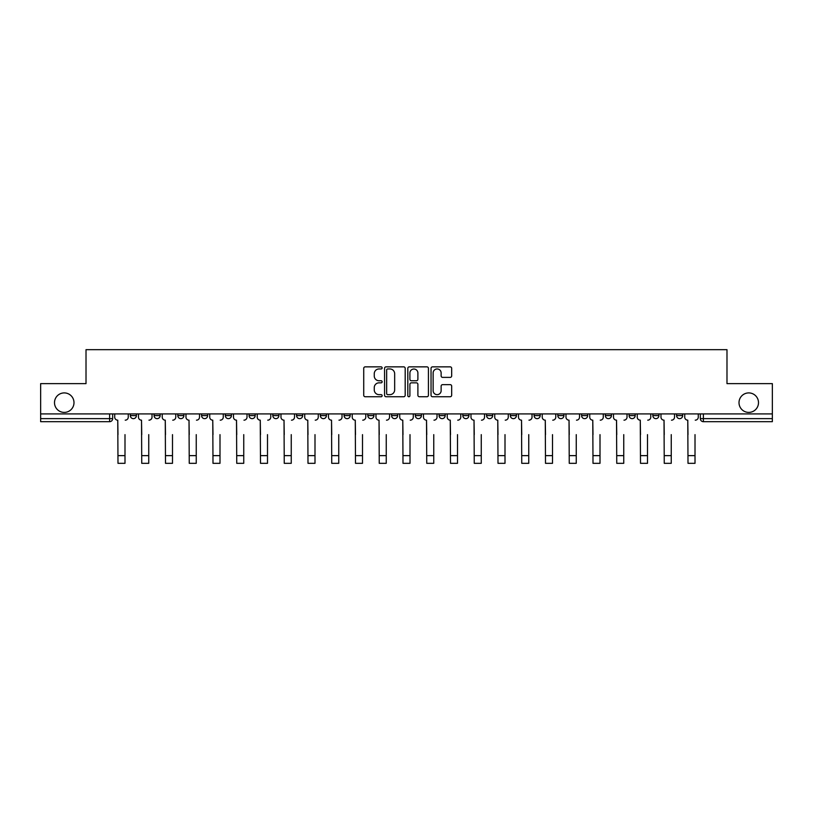 <?xml version="1.0" encoding="UTF-8"?>
<svg xmlns="http://www.w3.org/2000/svg" width="813" height="813" viewBox="0 0 813 813"><rect width="100%" height="100%" fill="white"/><g stroke="black" fill="none" stroke-linecap="round" stroke-linejoin="round"><path stroke-width="1.22" d="M382.14 367.903A1.047 1.047 0 0 0 381.094 366.856L365.22 366.856A1.494 1.494 0 0 0 363.726 368.35L363.726 395.25A1.494 1.494 0 0 0 365.22 396.744L381.094 396.744A1.047 1.047 0 0 0 382.14 395.697A1.047 1.047 0 0 0 381.094 394.651L379.041 394.651A4.787 4.787 0 0 1 374.254 389.864L374.254 387.628A4.787 4.787 0 0 1 379.041 382.842L381.094 382.842A1.047 1.047 0 0 0 382.14 381.795A1.047 1.047 0 0 0 381.094 380.748L379.041 380.748A4.787 4.787 0 0 1 374.254 375.972L374.254 373.726A4.787 4.787 0 0 1 379.041 368.95L381.094 368.95A1.047 1.047 0 0 0 382.14 367.903M739.007 402.659A9.746 9.746 0 0 0 748.753 412.404A9.746 9.746 0 0 0 758.499 402.659A9.746 9.746 0 0 0 748.753 392.913A9.746 9.746 0 0 0 739.007 402.659M54.501 402.659A9.746 9.746 0 0 0 64.247 412.404A9.746 9.746 0 0 0 73.993 402.659A9.746 9.746 0 0 0 64.247 392.913A9.746 9.746 0 0 0 54.501 402.659M629.089 415.595L629.089 413.919L629.089 415.595A3.049 3.049 0 0 0 632.128 418.644A3.049 3.049 0 0 1 629.089 415.595L635.177 415.595A3.049 3.049 0 0 1 632.128 418.644M367.832 413.919L367.832 415.595L373.919 415.595A3.049 3.049 0 0 1 370.87 418.644A3.049 3.049 0 0 1 367.832 415.595L367.832 413.919M344.082 413.919L344.082 415.595L350.169 415.595A3.049 3.049 0 0 1 347.121 418.644A3.049 3.049 0 0 1 344.082 415.595L344.082 413.919M225.323 415.595L225.323 413.919L225.323 415.595A3.049 3.049 0 0 0 228.372 418.644A3.049 3.049 0 0 1 225.323 415.595L231.42 415.595A3.049 3.049 0 0 1 228.372 418.644M177.823 413.919L177.823 415.595L183.911 415.595A3.049 3.049 0 0 1 180.872 418.644A3.049 3.049 0 0 1 177.823 415.595L177.823 413.919M154.074 415.595L154.074 413.919L154.074 415.595A3.049 3.049 0 0 0 157.122 418.644A3.049 3.049 0 0 1 154.074 415.595L160.161 415.595A3.049 3.049 0 0 1 157.122 418.644A3.049 3.049 0 0 0 160.161 415.595A3.049 3.049 0 0 1 157.122 418.644M130.324 415.595L130.324 413.919L130.324 415.595A3.049 3.049 0 0 0 133.373 418.644A3.049 3.049 0 0 1 130.324 415.595L136.411 415.595A3.049 3.049 0 0 1 133.373 418.644A3.049 3.049 0 0 0 136.411 415.595A3.049 3.049 0 0 1 133.373 418.644M450.178 377.384A1.494 1.494 0 0 0 451.672 375.891L451.672 368.35A1.494 1.494 0 0 0 450.178 366.856L432.536 366.856A1.494 1.494 0 0 0 431.042 368.35L431.042 395.25A1.494 1.494 0 0 0 432.536 396.744L450.178 396.744A1.494 1.494 0 0 0 451.672 395.25L451.672 386.134A1.494 1.494 0 0 0 450.178 384.64L442.628 384.64A1.494 1.494 0 0 0 441.134 386.134L441.134 390.657A3.994 3.994 0 0 1 437.14 394.651A3.994 3.994 0 0 1 433.136 390.657L433.136 372.943A3.994 3.994 0 0 1 437.14 368.95A3.994 3.994 0 0 1 441.134 372.943L441.134 375.891A1.494 1.494 0 0 0 442.628 377.384L450.178 377.384M40.65 413.919L40.65 383.624L86.015 383.624L86.015 349.671L726.985 349.671L726.985 383.624L772.35 383.624L772.35 413.919L40.65 413.919L40.65 418.644L112.661 418.644L112.661 413.919M405.189 368.35A1.494 1.494 0 0 0 403.695 366.856L386.063 366.856A1.494 1.494 0 0 0 384.569 368.35L384.569 395.25A1.494 1.494 0 0 0 386.063 396.744L403.695 396.744A1.494 1.494 0 0 0 405.189 395.25L405.189 368.35M409.305 366.856L426.937 366.856A1.494 1.494 0 0 1 428.431 368.35L428.431 395.25A1.494 1.494 0 0 1 426.937 396.744L419.386 396.744A1.494 1.494 0 0 1 417.892 395.25L417.892 384.336A1.494 1.494 0 0 0 416.398 382.842L411.398 382.842A1.494 1.494 0 0 0 409.904 384.336L409.904 395.697A1.047 1.047 0 0 1 408.858 396.744A1.047 1.047 0 0 1 407.811 395.697L407.811 368.35A1.494 1.494 0 0 1 409.305 366.856M700.339 413.919L700.339 418.644L772.35 418.644L772.35 421.683L703.377 421.683A3.049 3.049 0 0 1 700.339 418.644M772.35 413.919L772.35 418.644M112.661 418.644A3.049 3.049 0 0 1 109.623 421.683A3.049 3.049 0 0 0 112.661 418.644A3.049 3.049 0 0 1 109.623 421.683L40.65 421.683L40.65 418.644M682.676 413.919L682.676 415.595A3.049 3.049 0 0 1 679.627 418.644A3.049 3.049 0 0 1 676.589 415.595L682.676 415.595L682.676 413.919M676.589 413.919L676.589 415.595M658.926 413.919L658.926 415.595A3.049 3.049 0 0 1 655.878 418.644A3.049 3.049 0 0 1 652.839 415.595L658.926 415.595M652.839 413.919L652.839 415.595M635.177 413.919L635.177 415.595L635.177 413.919M611.427 413.919L611.427 415.595A3.049 3.049 0 0 1 608.378 418.644A3.049 3.049 0 0 1 605.339 415.595L611.427 415.595A3.049 3.049 0 0 1 608.378 418.644A3.049 3.049 0 0 0 611.427 415.595L611.427 413.919M605.339 413.919L605.339 415.595M587.677 413.919L587.677 415.595A3.049 3.049 0 0 1 584.628 418.644A3.049 3.049 0 0 1 581.58 415.595L587.677 415.595L587.677 413.919M581.58 413.919L581.58 415.595M563.927 413.919L563.927 415.595A3.049 3.049 0 0 1 560.879 418.644A3.049 3.049 0 0 1 557.83 415.595L563.927 415.595M557.83 413.919L557.83 415.595M540.178 413.919L540.178 415.595A3.049 3.049 0 0 1 537.129 418.644A3.049 3.049 0 0 1 534.08 415.595L540.178 415.595L540.178 413.919M534.08 413.919L534.08 415.595M516.418 413.919L516.418 415.595A3.049 3.049 0 0 1 513.379 418.644A3.049 3.049 0 0 1 510.33 415.595L516.418 415.595L516.418 413.919M510.33 413.919L510.33 415.595M492.668 413.919L492.668 415.595A3.049 3.049 0 0 1 489.629 418.644A3.049 3.049 0 0 1 486.581 415.595L492.668 415.595M486.581 413.919L486.581 415.595M468.918 413.919L468.918 415.595A3.049 3.049 0 0 1 465.879 418.644A3.049 3.049 0 0 1 462.831 415.595L468.918 415.595M462.831 413.919L462.831 415.595M445.168 413.919L445.168 415.595A3.049 3.049 0 0 1 442.13 418.644A3.049 3.049 0 0 1 439.081 415.595A3.049 3.049 0 0 0 442.13 418.644M439.081 413.919L439.081 415.595L445.168 415.595M421.419 413.919L421.419 415.595A3.049 3.049 0 0 1 418.38 418.644A3.049 3.049 0 0 1 415.331 415.595L421.419 415.595L421.419 413.919M415.331 413.919L415.331 415.595M397.669 413.919L397.669 415.595A3.049 3.049 0 0 1 394.62 418.644A3.049 3.049 0 0 1 391.581 415.595L397.669 415.595A3.049 3.049 0 0 1 394.62 418.644A3.049 3.049 0 0 0 397.669 415.595L397.669 413.919M391.581 413.919L391.581 415.595M373.919 413.919L373.919 415.595M350.169 413.919L350.169 415.595L350.169 413.919M326.42 413.919L326.42 415.595A3.049 3.049 0 0 1 323.371 418.644A3.049 3.049 0 0 1 320.332 415.595L326.42 415.595L326.42 413.919M320.332 413.919L320.332 415.595M302.67 413.919L302.67 415.595A3.049 3.049 0 0 1 299.621 418.644A3.049 3.049 0 0 1 296.582 415.595L302.67 415.595M296.582 413.919L296.582 415.595M278.92 413.919L278.92 415.595A3.049 3.049 0 0 1 275.871 418.644A3.049 3.049 0 0 1 272.822 415.595L278.92 415.595M272.822 413.919L272.822 415.595M255.17 413.919L255.17 415.595A3.049 3.049 0 0 1 252.121 418.644A3.049 3.049 0 0 1 249.073 415.595L255.17 415.595A3.049 3.049 0 0 1 252.121 418.644A3.049 3.049 0 0 0 255.17 415.595M249.073 413.919L249.073 415.595M231.42 413.919L231.42 415.595M207.661 413.919L207.661 415.595A3.049 3.049 0 0 1 204.622 418.644A3.049 3.049 0 0 1 201.573 415.595L207.661 415.595A3.049 3.049 0 0 1 204.622 418.644A3.049 3.049 0 0 0 207.661 415.595L207.661 413.919M201.573 413.919L201.573 415.595M183.911 413.919L183.911 415.595L183.911 413.919M160.161 413.919L160.161 415.595L160.161 413.919M136.411 413.919L136.411 415.595L136.411 413.919M387.71 368.95A1.047 1.047 0 0 0 386.663 369.996L386.663 393.604A1.047 1.047 0 0 0 387.71 394.651L389.874 394.651A4.787 4.787 0 0 0 394.661 389.864L394.661 373.726A4.787 4.787 0 0 0 389.874 368.95L387.71 368.95M417.892 373.015A3.994 3.994 0 0 0 413.898 369.021A3.994 3.994 0 0 0 409.904 373.015L409.904 379.254A1.494 1.494 0 0 0 411.398 380.748L416.398 380.748A1.494 1.494 0 0 0 417.892 379.254L417.892 373.015M114.714 417.12L114.714 413.919L114.714 417.12A3.049 3.049 0 0 0 117.763 420.169L117.987 434.63M117.763 420.169L117.987 463.329L124.999 463.329L124.999 434.63M128.271 417.12L128.271 413.919L128.271 417.12A3.049 3.049 0 0 1 125.222 420.169M124.999 463.329L117.987 463.329M138.464 417.12L138.464 413.919L138.464 417.12A3.049 3.049 0 0 0 141.513 420.169L141.747 434.63M141.513 420.169L141.747 463.329L148.749 463.329L148.749 434.63M152.021 417.12L152.021 413.919L152.021 417.12A3.049 3.049 0 0 1 148.972 420.169M162.224 417.12L162.224 413.919L162.224 417.12A3.049 3.049 0 0 0 165.263 420.169L165.496 434.63M165.263 420.169L165.496 463.329L172.498 463.329L172.498 434.63M175.771 417.12L175.771 413.919L175.771 417.12A3.049 3.049 0 0 1 172.722 420.169M148.749 463.329L141.747 463.329M172.498 463.329L165.496 463.329M185.974 417.12L185.974 413.919L185.974 417.12A3.049 3.049 0 0 0 189.012 420.169L189.246 434.63M189.012 420.169L189.246 463.329L196.248 463.329L196.248 434.63M199.52 417.12L199.52 413.919L199.52 417.12A3.049 3.049 0 0 1 196.472 420.169M209.724 417.12L209.724 413.919L209.724 417.12A3.049 3.049 0 0 0 212.762 420.169L212.996 434.63M212.762 420.169L212.996 463.329L219.998 463.329L219.998 434.63M223.27 417.12L223.27 413.919L223.27 417.12A3.049 3.049 0 0 1 220.221 420.169M233.473 417.12L233.473 413.919L233.473 417.12A3.049 3.049 0 0 0 236.512 420.169L236.746 434.63M236.512 420.169L236.746 463.329L243.748 463.329L243.748 434.63M247.02 417.12L247.02 413.919L247.02 417.12A3.049 3.049 0 0 1 243.971 420.169M196.248 463.329L189.246 463.329M219.998 463.329L212.996 463.329M243.748 463.329L236.746 463.329M257.223 417.12L257.223 413.919L257.223 417.12A3.049 3.049 0 0 0 260.262 420.169L260.495 434.63M260.262 420.169L260.495 463.329L267.497 463.329L267.497 434.63M270.77 417.12L270.77 413.919L270.77 417.12A3.049 3.049 0 0 1 267.731 420.169M267.497 463.329L260.495 463.329M280.973 417.12L280.973 413.919L280.973 417.12A3.049 3.049 0 0 0 284.022 420.169L284.245 434.63M284.022 420.169L284.245 463.329L291.247 463.329L291.247 434.63M294.519 417.12L294.519 413.919L294.519 417.12A3.049 3.049 0 0 1 291.481 420.169M291.247 463.329L284.245 463.329M304.723 417.12L304.723 413.919L304.723 417.12A3.049 3.049 0 0 0 307.771 420.169L307.995 434.63M307.771 420.169L307.995 463.329L314.997 463.329L314.997 434.63M318.269 417.12L318.269 413.919L318.269 417.12A3.049 3.049 0 0 1 315.231 420.169M314.997 463.329L307.995 463.329M328.472 417.12L328.472 413.919L328.472 417.12A3.049 3.049 0 0 0 331.521 420.169L331.745 434.63M331.521 420.169L331.745 463.329L338.747 463.329L338.747 434.63M342.019 417.12L342.019 413.919L342.019 417.12A3.049 3.049 0 0 1 338.98 420.169M338.747 463.329L331.745 463.329M352.222 417.12L352.222 413.919L352.222 417.12A3.049 3.049 0 0 0 355.271 420.169L355.494 434.63M355.271 420.169L355.494 463.329L362.496 463.329L362.496 434.63M365.779 417.12L365.779 413.919L365.779 417.12A3.049 3.049 0 0 1 362.73 420.169M362.496 463.329L355.494 463.329M375.972 417.12L375.972 413.919L375.972 417.12A3.049 3.049 0 0 0 379.021 420.169L379.244 434.63M379.021 420.169L379.244 463.329L386.246 463.329L386.246 434.63M389.529 417.12L389.529 413.919L389.529 417.12A3.049 3.049 0 0 1 386.48 420.169M386.246 463.329L379.244 463.329M399.722 417.12L399.722 413.919L399.722 417.12A3.049 3.049 0 0 0 402.77 420.169L402.994 434.63M402.77 420.169L402.994 463.329L410.006 463.329L410.006 434.63M413.278 417.12L413.278 413.919L413.278 417.12A3.049 3.049 0 0 1 410.23 420.169M410.006 463.329L402.994 463.329M423.471 417.12L423.471 413.919L423.471 417.12A3.049 3.049 0 0 0 426.52 420.169L426.754 434.63M426.52 420.169L426.754 463.329L433.756 463.329L433.756 434.63M437.028 417.12L437.028 413.919L437.028 417.12A3.049 3.049 0 0 1 433.979 420.169M433.756 463.329L426.754 463.329M447.221 417.12L447.221 413.919L447.221 417.12A3.049 3.049 0 0 0 450.27 420.169L450.504 434.63M450.27 420.169L450.504 463.329L457.506 463.329L457.506 434.63M460.778 417.12L460.778 413.919L460.778 417.12A3.049 3.049 0 0 1 457.729 420.169M457.506 463.329L450.504 463.329M470.981 417.12L470.981 413.919L470.981 417.12A3.049 3.049 0 0 0 474.02 420.169L474.253 434.63M474.02 420.169L474.253 463.329L481.255 463.329L481.255 434.63M484.528 417.12L484.528 413.919L484.528 417.12A3.049 3.049 0 0 1 481.479 420.169M481.255 463.329L474.253 463.329M494.731 417.12L494.731 413.919L494.731 417.12A3.049 3.049 0 0 0 497.769 420.169L498.003 434.63M497.769 420.169L498.003 463.329L505.005 463.329L505.005 434.63M508.277 417.12L508.277 413.919L508.277 417.12A3.049 3.049 0 0 1 505.229 420.169M505.005 463.329L498.003 463.329M518.481 417.12L518.481 413.919L518.481 417.12A3.049 3.049 0 0 0 521.519 420.169L521.753 434.63M521.519 420.169L521.753 463.329L528.755 463.329L528.755 434.63M532.027 417.12L532.027 413.919L532.027 417.12A3.049 3.049 0 0 1 528.978 420.169M528.755 463.329L521.753 463.329M542.23 417.12L542.23 413.919L542.23 417.12A3.049 3.049 0 0 0 545.269 420.169L545.503 434.63M545.269 420.169L545.503 463.329L552.505 463.329L552.505 434.63M555.777 417.12L555.777 413.919L555.777 417.12A3.049 3.049 0 0 1 552.738 420.169M552.505 463.329L545.503 463.329M565.98 417.12L565.98 413.919L565.98 417.12A3.049 3.049 0 0 0 569.029 420.169L569.252 434.63M569.029 420.169L569.252 463.329L576.254 463.329L576.254 434.63M579.527 417.12L579.527 413.919L579.527 417.12A3.049 3.049 0 0 1 576.488 420.169M576.254 463.329L569.252 463.329M589.73 417.12L589.73 413.919L589.73 417.12A3.049 3.049 0 0 0 592.779 420.169L593.002 434.63M592.779 420.169L593.002 463.329L600.004 463.329L600.004 434.63M603.276 417.12L603.276 413.919L603.276 417.12A3.049 3.049 0 0 1 600.238 420.169M600.004 463.329L593.002 463.329M613.48 417.12L613.48 413.919L613.48 417.12A3.049 3.049 0 0 0 616.528 420.169L616.752 434.63M616.528 420.169L616.752 463.329L623.754 463.329L623.754 434.63M627.026 417.12L627.026 413.919L627.026 417.12A3.049 3.049 0 0 1 623.988 420.169M623.754 463.329L616.752 463.329M637.229 417.12L637.229 413.919L637.229 417.12A3.049 3.049 0 0 0 640.278 420.169L640.502 434.63M640.278 420.169L640.502 463.329L647.504 463.329L647.504 434.63M650.776 417.12L650.776 413.919L650.776 417.12A3.049 3.049 0 0 1 647.737 420.169M647.504 463.329L640.502 463.329M660.979 417.12L660.979 413.919L660.979 417.12A3.049 3.049 0 0 0 664.028 420.169L664.251 434.63M664.028 420.169L664.251 463.329L671.253 463.329L671.253 434.63M674.536 417.12L674.536 413.919L674.536 417.12A3.049 3.049 0 0 1 671.487 420.169M671.253 463.329L664.251 463.329M684.729 417.12L684.729 413.919L684.729 417.12A3.049 3.049 0 0 0 687.778 420.169L688.001 434.63M687.778 420.169L688.001 463.329L695.013 463.329L695.013 434.63M698.286 417.12L698.286 413.919L698.286 417.12A3.049 3.049 0 0 1 695.237 420.169M695.013 463.329L688.001 463.329M109.623 413.919L109.623 421.683M703.377 413.919L703.377 421.683M124.999 455.636L117.987 455.636M148.749 455.636L141.747 455.636M172.498 455.636L165.496 455.636M196.248 455.636L189.246 455.636M219.998 455.636L212.996 455.636M243.748 455.636L236.746 455.636M267.497 455.636L260.495 455.636M291.247 455.636L284.245 455.636M314.997 455.636L307.995 455.636M338.747 455.636L331.745 455.636M362.496 455.636L355.494 455.636M386.246 455.636L379.244 455.636M410.006 455.636L402.994 455.636M433.756 455.636L426.754 455.636M457.506 455.636L450.504 455.636M481.255 455.636L474.253 455.636M505.005 455.636L498.003 455.636M528.755 455.636L521.753 455.636M552.505 455.636L545.503 455.636M576.254 455.636L569.252 455.636M600.004 455.636L593.002 455.636M623.754 455.636L616.752 455.636M647.504 455.636L640.502 455.636M671.253 455.636L664.251 455.636M695.013 455.636L688.001 455.636"/></g></svg>
